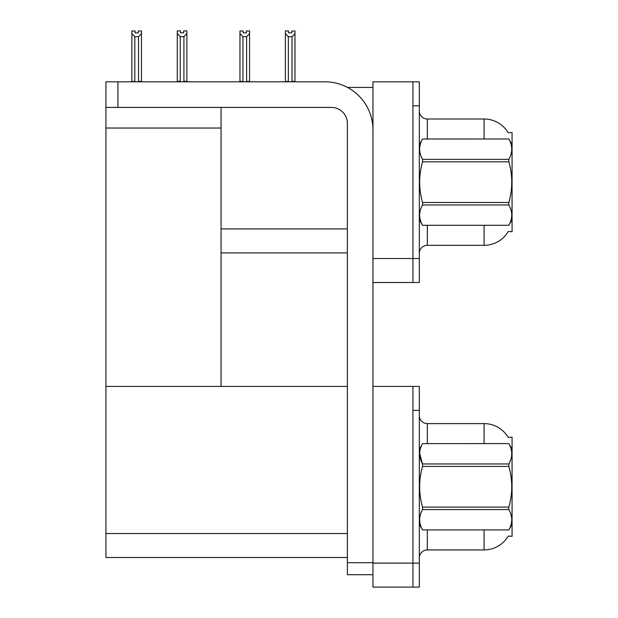<?xml version="1.0" encoding="UTF-8"?>
<svg xmlns="http://www.w3.org/2000/svg" width="618" height="618" viewBox="0 0 618 618"><rect width="100%" height="100%" fill="white"/><g stroke="black" fill="none" stroke-linecap="round" stroke-linejoin="round"><path stroke-width="0.93" d="M347.478 87.424L372.955 87.424M412.932 386.428L412.932 587.1L419.328 587.1L419.328 386.428L372.955 386.428L372.955 81.823L412.932 81.823L412.932 282.496L372.955 282.496L372.955 258.509L412.932 258.509L412.932 282.496L419.328 282.496L419.328 258.509L412.932 258.509L412.932 105.809L419.328 105.809L419.328 258.509M221.059 252.916L347.378 252.916M508.143 132.692A27.98 27.98 0 0 0 484.087 119.004A27.98 27.98 0 0 1 508.143 132.692L512.067 132.592L512.067 231.727L508.228 231.495A27.98 27.98 0 0 1 484.087 245.323A27.98 27.98 0 0 0 508.081 231.727M221.059 128.034L221.059 386.428L105.933 386.428L105.933 128.034L221.059 128.034L221.059 107.408M105.933 128.034L105.933 81.823L117.922 81.823L117.922 107.408L331.387 107.408A15.991 15.991 0 0 1 347.378 123.399L347.378 562.712L372.955 562.712M372.955 282.496L372.955 587.1L412.932 587.1L412.932 410.414L419.328 410.414M221.059 386.428L347.378 386.428M105.933 386.428L105.933 557.521L347.378 557.521M508.143 437.297A27.98 27.98 0 0 0 484.087 423.608A27.98 27.98 0 0 1 508.143 437.297L512.067 437.196L512.067 536.331L508.228 536.092A27.98 27.98 0 0 1 484.087 549.927A27.98 27.98 0 0 0 508.081 536.331M419.328 253.318A7.995 7.995 0 0 1 427.324 245.323L484.087 245.323L484.087 225.331M484.087 138.988L484.087 119.004A27.98 27.98 0 0 1 508.081 132.592A27.98 27.98 0 0 0 484.087 119.004L427.324 119.004A7.995 7.995 0 0 1 419.328 111.008A7.995 7.995 0 0 0 427.324 119.004L427.324 138.988M412.932 81.823L419.328 81.823L419.328 105.809M419.328 557.923A7.995 7.995 0 0 1 427.324 549.927L484.087 549.927L484.087 529.935M484.087 443.593L484.087 423.608L427.324 423.608A7.995 7.995 0 0 1 419.328 415.613A7.995 7.995 0 0 0 427.324 423.608L427.324 443.593M292.407 81.823L292.013 81.429L292.013 36.686L288.343 36.686L285.377 33.642L285.377 30.977L288.575 30.977L288.575 32.878L291.773 32.878L288.575 32.878M291.773 32.878L291.773 30.977L294.971 30.977L294.971 33.642L292.013 36.686M292.013 81.429L294.971 81.429L294.971 81.823L294.971 33.642M288.343 36.686L288.343 81.429L287.949 81.823M288.343 81.429L285.377 81.429L285.377 33.642L285.377 81.823M246.366 32.878L243.168 32.878L246.366 32.878L246.366 30.977L249.564 30.977L249.564 33.642L246.605 36.686L242.928 36.686L242.928 81.429L239.969 81.429L239.969 33.642L242.928 36.686M239.969 33.642L239.969 30.977L243.168 30.977L243.168 32.878M242.928 81.429L242.534 81.823M249.564 33.642L249.564 81.429L246.605 81.429L246.605 36.686M246.999 81.823L246.605 81.429M249.564 81.429L249.564 81.823M183.925 36.609L180.247 36.609L177.289 33.557L177.289 30.9L180.487 30.9L180.487 32.793L183.685 32.793L183.685 30.9L186.883 30.9L186.883 33.557L183.925 36.609L183.925 81.344L186.883 81.344L186.883 81.823M186.883 81.344L186.883 33.557M180.247 36.609L180.247 81.344L177.289 81.344L177.289 81.823M180.247 81.344L179.784 81.823M177.289 33.557L177.289 81.344M183.685 32.793L180.487 32.793M138.278 32.878L135.079 32.878L138.278 32.878L138.278 30.977L141.476 30.977L141.476 81.429L138.517 81.429L138.517 36.686L134.84 36.686L134.84 81.429L134.446 81.823M134.84 81.429L131.881 81.429L131.881 81.823L131.881 30.977L135.079 30.977L135.079 32.878M141.476 33.642L138.517 36.686M134.84 36.686L131.881 33.642M141.476 81.429L141.476 81.823M372.955 574.709L347.378 574.709L347.378 562.712M372.955 129.795A47.972 47.972 0 0 0 324.991 81.823L117.922 81.823M117.922 107.408L105.933 107.408M512.067 144.589L508.838 138.988L422.558 139.011C418.687 145.771 418.687 152.553 422.558 159.359L422.558 161.816C418.687 175.342 418.687 188.907 422.558 202.511L422.558 204.96C418.687 211.719 418.687 218.502 422.558 225.307L508.838 225.307C512.708 218.556 512.708 211.773 508.838 204.96L422.558 204.96M422.558 159.359L508.838 159.359C512.708 152.607 512.708 145.825 508.838 139.011M508.838 159.359L508.838 161.816L422.558 161.816M422.558 202.511L508.838 202.511C512.708 188.907 512.708 175.342 508.838 161.816M508.838 202.511L508.838 204.96M512.067 219.738L508.838 225.331M419.328 144.589L422.558 138.988L508.838 138.988M419.328 219.738L422.558 225.331M422.558 225.307L508.838 225.307M512.067 449.186L508.838 443.593L422.558 443.616L508.838 443.593C512.708 450.429 512.708 457.212 508.838 463.964L508.838 466.412L422.558 466.412C418.687 479.947 418.687 493.512 422.558 507.115L422.558 509.564C418.687 516.316 418.687 523.106 422.558 529.912L508.838 529.912C512.708 523.16 512.708 516.378 508.838 509.564L422.558 509.564M422.558 507.115L508.838 507.115C512.708 493.512 512.708 479.947 508.838 466.412M508.838 507.115L508.838 509.564M512.067 524.342L508.838 529.935M419.328 524.342L422.558 529.935M419.328 449.186L422.558 443.616C418.687 450.368 418.687 457.158 422.558 463.964L422.558 466.412M508.838 463.964L422.558 463.964L419.622 453.288M422.558 529.912L508.838 529.912M221.059 228.93L347.378 228.93M372.955 563.114L419.328 563.114M105.933 533.535L347.378 533.535M427.324 225.331L427.324 245.323M427.324 529.935L427.324 549.927"/></g></svg>

